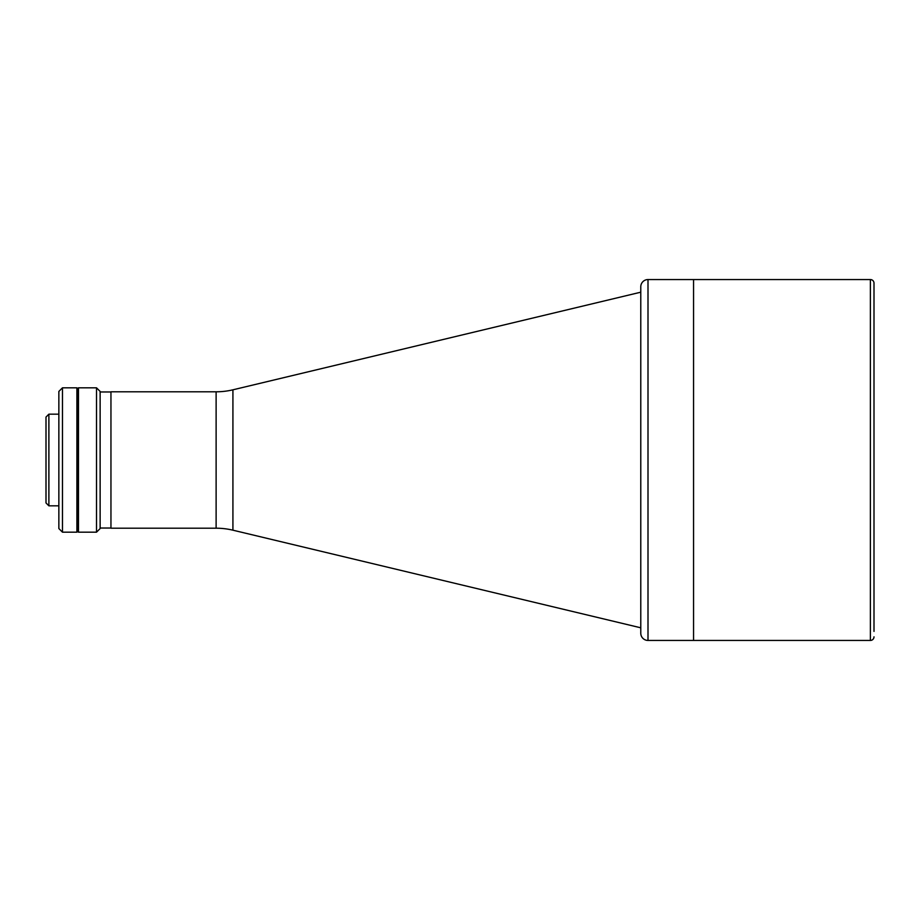 <?xml version="1.0" encoding="UTF-8"?>
<svg xmlns="http://www.w3.org/2000/svg" width="920" height="920" viewBox="0 0 920 920"><rect width="100%" height="100%" fill="white"/><g stroke="black" fill="none" stroke-linecap="round" stroke-linejoin="round"><path stroke-width="1.38" d="M216.119 528.207L216.119 391.793L110.952 391.793L110.952 528.207L216.119 528.207A72.174 72.174 0 0 1 232.921 530.184L640.78 627.808L640.78 633.224L640.78 286.775A7.222 7.222 0 0 1 648.002 279.553L648.002 640.446L693.553 640.446L693.553 279.553L648.002 279.553M216.119 391.793A72.174 72.174 0 0 0 232.921 389.815L640.78 292.192L640.78 286.775M874 631.419L874 283.164A3.611 3.611 0 0 0 870.389 279.553L693.553 279.553L693.553 640.446L870.389 640.446L870.389 279.553M874 636.835A3.611 3.611 0 0 1 870.389 640.446M874 283.164L874 288.581M110.952 391.978L100.13 391.978M110.952 528.022L100.13 528.022M48.886 505.827L48.886 414.172L46 417.059L46 502.941L48.886 505.827L58.857 505.827M77.625 505.827L78.476 505.827M48.886 414.172L58.857 414.172M77.625 414.172L78.476 414.172M78.476 387.826L78.476 532.174L96.519 532.174L96.519 387.826L78.476 387.826M96.519 387.826L100.13 391.437L100.13 528.563L96.519 532.174M62.468 532.174L58.857 528.563L58.857 391.437L62.468 387.826L62.468 532.174L76.9 532.174L76.9 387.826L62.468 387.826M640.78 633.224A7.222 7.222 0 0 0 648.002 640.446M76.9 388.183L77.625 388.183L77.625 531.817L76.9 531.817M232.921 389.815L232.921 530.184"/></g></svg>
